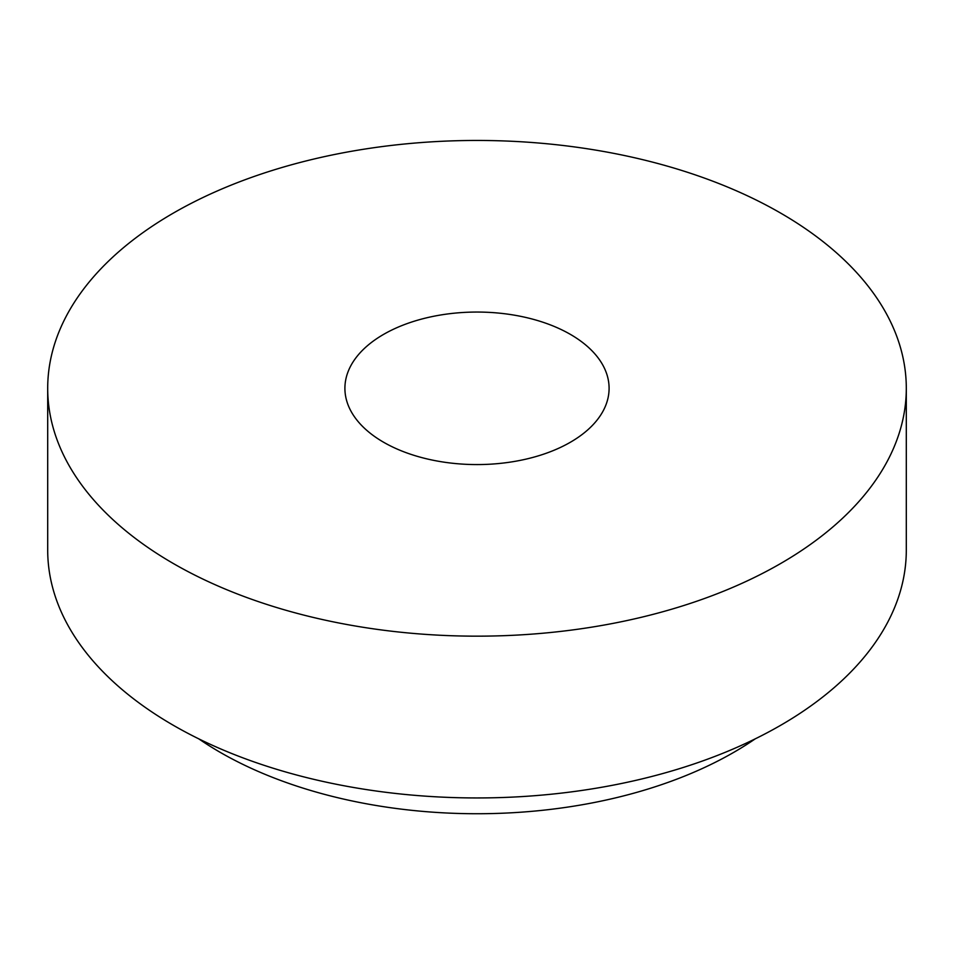 <?xml version="1.0" encoding="UTF-8"?>
<svg xmlns="http://www.w3.org/2000/svg" width="954" height="954" viewBox="0 0 954 954"><rect width="100%" height="100%" fill="white"/><g stroke="black" fill="none" stroke-linecap="round" stroke-linejoin="round"><path stroke-width="1.43" d="M173.437 563.575A429.3 247.849 0 0 0 641.291 617.298A429.3 247.849 0 0 0 906.3 388.314A429.3 247.849 0 0 0 477 140.453A429.3 247.849 0 0 0 47.7 388.314A429.3 247.849 0 0 0 173.437 563.575M47.7 388.314L47.7 550.088A429.3 247.849 0 0 0 173.437 725.35A429.3 247.849 0 0 0 641.291 779.084A429.3 247.849 0 0 0 906.3 550.088L906.3 388.314M198.742 738.825A363.259 209.725 0 0 0 220.135 752.312A363.259 209.725 0 0 0 755.258 738.825M383.591 442.239A132.093 76.26 0 0 0 527.55 458.767A132.093 76.26 0 0 0 609.093 388.314A132.093 76.26 0 0 0 477 312.053A132.093 76.26 0 0 0 344.907 388.314A132.093 76.26 0 0 0 383.591 442.239"/></g></svg>
